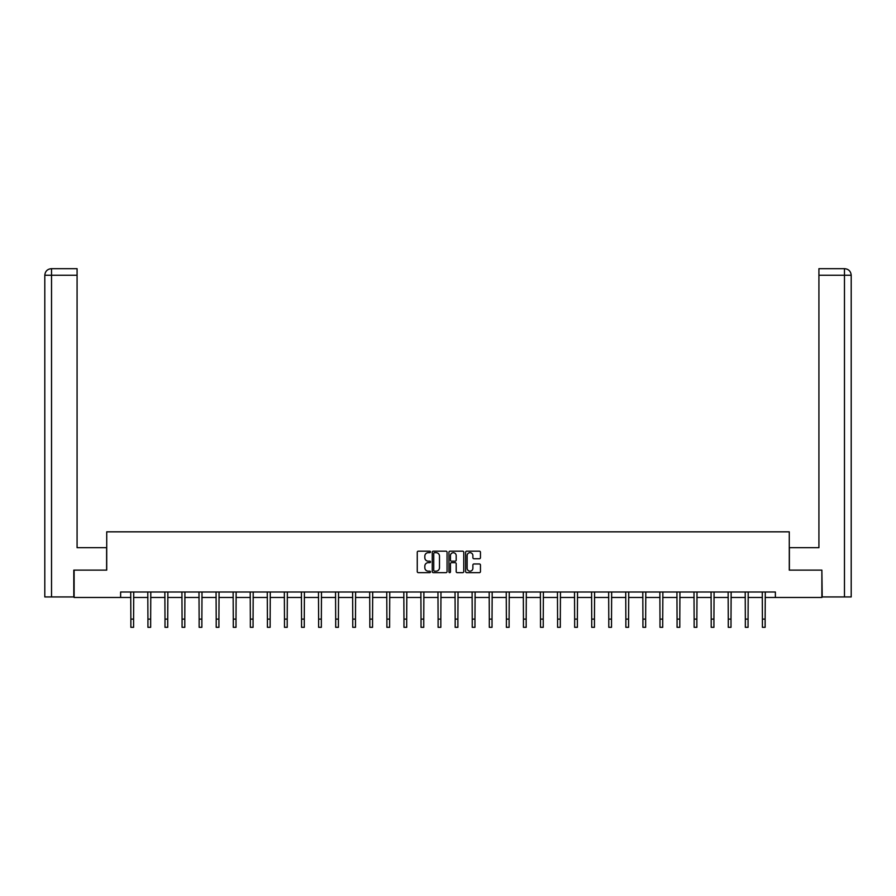 <?xml version="1.0" encoding="UTF-8"?>
<svg xmlns="http://www.w3.org/2000/svg" width="896" height="896" viewBox="0 0 896 896"><rect width="100%" height="100%" fill="white"/><g stroke="black" fill="none" stroke-linecap="round" stroke-linejoin="round"><path stroke-width="1.34" d="M430.494 551.936A0.75 0.75 0 0 0 429.744 551.174L418.331 551.174A1.075 1.075 0 0 0 417.256 552.25L417.256 571.581A1.075 1.075 0 0 0 418.331 572.656L429.744 572.656A0.75 0.75 0 0 0 430.494 571.906A0.75 0.75 0 0 0 429.744 571.155L428.266 571.155A3.438 3.438 0 0 1 424.827 567.717L424.827 566.104A3.438 3.438 0 0 1 428.266 562.666L429.744 562.666A0.75 0.75 0 0 0 430.494 561.915A0.75 0.75 0 0 0 429.744 561.165L428.266 561.165A3.438 3.438 0 0 1 424.827 557.726L424.827 556.125A3.438 3.438 0 0 1 428.266 552.686L429.744 552.686A0.75 0.75 0 0 0 430.494 551.936M479.382 558.746A1.075 1.075 0 0 0 480.458 557.682L480.458 552.25A1.075 1.075 0 0 0 479.382 551.174L466.715 551.174A1.075 1.075 0 0 0 465.64 552.25L465.64 571.581A1.075 1.075 0 0 0 466.715 572.656L479.382 572.656A1.075 1.075 0 0 0 480.458 571.581L480.458 565.029A1.075 1.075 0 0 0 479.382 563.965L473.962 563.965A1.075 1.075 0 0 0 472.886 565.029L472.886 568.288A2.878 2.878 0 0 1 470.019 571.155A2.878 2.878 0 0 1 467.141 568.288L467.141 555.554A2.878 2.878 0 0 1 470.019 552.686A2.878 2.878 0 0 1 472.886 555.554L472.886 557.682A1.075 1.075 0 0 0 473.962 558.746L479.382 558.746M77.078 268.688L51.374 268.688L77.078 268.688L77.078 275.251L51.531 275.251L51.531 596.938L73.797 596.938L73.797 570.125L106.725 570.125L106.725 531.832L789.275 531.832L789.275 570.125L821.878 570.125L821.878 597.475L775.376 597.475L775.376 592.01L120.624 592.01L120.624 597.475L130.861 597.475M74.122 570.125L74.122 597.475L120.624 597.475M447.059 552.25A1.075 1.075 0 0 0 445.984 551.174L433.317 551.174A1.075 1.075 0 0 0 432.242 552.25L432.242 571.581A1.075 1.075 0 0 0 433.317 572.656L445.984 572.656A1.075 1.075 0 0 0 447.059 571.581L447.059 552.25M450.016 551.174L462.683 551.174A1.075 1.075 0 0 1 463.758 552.25L463.758 571.581A1.075 1.075 0 0 1 462.683 572.656L457.262 572.656A1.075 1.075 0 0 1 456.187 571.581L456.187 563.741A1.075 1.075 0 0 0 455.112 562.666L451.517 562.666A1.075 1.075 0 0 0 450.442 563.741L450.442 571.906A0.75 0.75 0 0 1 449.691 572.656A0.75 0.75 0 0 1 448.941 571.906L448.941 552.25A1.075 1.075 0 0 1 450.016 551.174M133.594 597.475L147.93 597.475M150.662 597.475L164.998 597.475M167.731 597.475L182.067 597.475M184.8 597.475L199.136 597.475M201.869 597.475L216.205 597.475M218.938 597.475L233.274 597.475M236.006 597.475L250.342 597.475M253.075 597.475L267.411 597.475M270.144 597.475L284.48 597.475M287.213 597.475L301.549 597.475M304.282 597.475L318.618 597.475M321.35 597.475L335.686 597.475M338.419 597.475L352.755 597.475M355.488 597.475L369.824 597.475M372.557 597.475L386.893 597.475M389.626 597.475L403.962 597.475M406.694 597.475L421.03 597.475M423.763 597.475L438.099 597.475M440.832 597.475L455.168 597.475M457.901 597.475L472.237 597.475M474.97 597.475L489.306 597.475M492.038 597.475L506.374 597.475M509.107 597.475L523.443 597.475M526.176 597.475L540.512 597.475M543.245 597.475L557.581 597.475M560.314 597.475L574.65 597.475M577.382 597.475L591.718 597.475M594.451 597.475L608.787 597.475M611.52 597.475L625.856 597.475M628.589 597.475L642.925 597.475M645.658 597.475L659.994 597.475M662.726 597.475L677.062 597.475M679.795 597.475L694.131 597.475M696.864 597.475L711.2 597.475M713.933 597.475L728.269 597.475M731.002 597.475L745.338 597.475M748.07 597.475L762.406 597.475M765.139 597.475L775.376 597.475M434.493 552.686A0.75 0.75 0 0 0 433.742 553.437L433.742 570.405A0.75 0.75 0 0 0 434.493 571.155L436.05 571.155A3.438 3.438 0 0 0 439.488 567.717L439.488 556.125A3.438 3.438 0 0 0 436.05 552.686L434.493 552.686M456.187 555.61A2.878 2.878 0 0 0 453.32 552.731A2.878 2.878 0 0 0 450.442 555.61L450.442 560.09A1.075 1.075 0 0 0 451.517 561.165L455.112 561.165A1.075 1.075 0 0 0 456.187 560.09L456.187 555.61M130.715 592.01L130.861 619.114L133.594 619.114L133.728 592.01M130.861 619.114L130.861 627.312L133.594 627.312L133.594 619.114M106.624 570.125L106.624 547.691L77.078 547.691L77.078 275.251M51.531 596.938L44.8 596.938L44.8 275.251C45.192 271.264 47.376 269.069 51.352 268.688L51.374 268.688C47.376 269.08 45.181 271.264 44.8 275.251L44.8 531.283M51.531 268.688L53.01 268.688L51.531 268.688L51.531 275.251L44.8 275.251M789.376 570.125L789.376 547.691L818.922 547.691L818.922 268.688L844.626 268.688L818.922 268.688M851.2 596.938L851.2 531.283L851.2 596.938L822.203 596.938L821.878 570.125M844.469 268.688L842.99 268.688L844.469 268.688L844.469 275.251L818.922 275.251M844.469 596.938L844.469 275.251L851.2 275.251L851.2 531.283L851.2 275.251C850.808 271.264 848.624 269.069 844.648 268.688M147.784 592.01L147.93 619.114L150.662 619.114L150.797 592.01M147.93 619.114L147.93 627.312L150.662 627.312L150.662 619.114M164.853 592.01L164.998 619.114L167.731 619.114L167.866 592.01M164.998 619.114L164.998 627.312L167.731 627.312L167.731 619.114M181.922 592.01L182.067 619.114L184.8 619.114L184.934 592.01M182.067 619.114L182.067 627.312L184.8 627.312L184.8 619.114M198.99 592.01L199.136 619.114L201.869 619.114L202.003 592.01M199.136 619.114L199.136 627.312L201.869 627.312L201.869 619.114M216.059 592.01L216.205 619.114L218.938 619.114L219.072 592.01M216.205 619.114L216.205 627.312L218.938 627.312L218.938 619.114M233.128 592.01L233.274 619.114L236.006 619.114L236.141 592.01M233.274 619.114L233.274 627.312L236.006 627.312L236.006 619.114M250.197 592.01L250.342 619.114L253.075 619.114L253.21 592.01M250.342 619.114L250.342 627.312L253.075 627.312L253.075 619.114M267.266 592.01L267.411 619.114L270.144 619.114L270.278 592.01M267.411 619.114L267.411 627.312L270.144 627.312L270.144 619.114M284.334 592.01L284.48 619.114L287.213 619.114L287.347 592.01M284.48 619.114L284.48 627.312L287.213 627.312L287.213 619.114M301.403 592.01L301.549 619.114L304.282 619.114L304.416 592.01M301.549 619.114L301.549 627.312L304.282 627.312L304.282 619.114M318.472 592.01L318.618 619.114L321.35 619.114L321.485 592.01M318.618 619.114L318.618 627.312L321.35 627.312L321.35 619.114M335.541 592.01L335.686 619.114L338.419 619.114L338.554 592.01M335.686 619.114L335.686 627.312L338.419 627.312L338.419 619.114M352.61 592.01L352.755 619.114L355.488 619.114L355.622 592.01M352.755 619.114L352.755 627.312L355.488 627.312L355.488 619.114M369.678 592.01L369.824 619.114L372.557 619.114L372.691 592.01M369.824 619.114L369.824 627.312L372.557 627.312L372.557 619.114M386.747 592.01L386.893 619.114L389.626 619.114L389.76 592.01M386.893 619.114L386.893 627.312L389.626 627.312L389.626 619.114M403.816 592.01L403.962 619.114L406.694 619.114L406.829 592.01M403.962 619.114L403.962 627.312L406.694 627.312L406.694 619.114M420.885 592.01L421.03 619.114L423.763 619.114L423.898 592.01M421.03 619.114L421.03 627.312L423.763 627.312L423.763 619.114M437.954 592.01L438.099 619.114L440.832 619.114L440.966 592.01M438.099 619.114L438.099 627.312L440.832 627.312L440.832 619.114M455.034 592.01L455.168 619.114L457.901 619.114L458.046 592.01M455.168 619.114L455.168 627.312L457.901 627.312L457.901 619.114M472.102 592.01L472.237 619.114L474.97 619.114L475.115 592.01M472.237 619.114L472.237 627.312L474.97 627.312L474.97 619.114M489.171 592.01L489.306 619.114L492.038 619.114L492.184 592.01M489.306 619.114L489.306 627.312L492.038 627.312L492.038 619.114M506.24 592.01L506.374 619.114L509.107 619.114L509.253 592.01M506.374 619.114L506.374 627.312L509.107 627.312L509.107 619.114M523.309 592.01L523.443 619.114L526.176 619.114L526.322 592.01M523.443 619.114L523.443 627.312L526.176 627.312L526.176 619.114M540.378 592.01L540.512 619.114L543.245 619.114L543.39 592.01M540.512 619.114L540.512 627.312L543.245 627.312L543.245 619.114M557.446 592.01L557.581 619.114L560.314 619.114L560.459 592.01M557.581 619.114L557.581 627.312L560.314 627.312L560.314 619.114M574.515 592.01L574.65 619.114L577.382 619.114L577.528 592.01M574.65 619.114L574.65 627.312L577.382 627.312L577.382 619.114M591.584 592.01L591.718 619.114L594.451 619.114L594.597 592.01M591.718 619.114L591.718 627.312L594.451 627.312L594.451 619.114M608.653 592.01L608.787 619.114L611.52 619.114L611.666 592.01M608.787 619.114L608.787 627.312L611.52 627.312L611.52 619.114M625.722 592.01L625.856 619.114L628.589 619.114L628.734 592.01M625.856 619.114L625.856 627.312L628.589 627.312L628.589 619.114M642.79 592.01L642.925 619.114L645.658 619.114L645.803 592.01M642.925 619.114L642.925 627.312L645.658 627.312L645.658 619.114M659.859 592.01L659.994 619.114L662.726 619.114L662.872 592.01M659.994 619.114L659.994 627.312L662.726 627.312L662.726 619.114M676.928 592.01L677.062 619.114L679.795 619.114L679.941 592.01M677.062 619.114L677.062 627.312L679.795 627.312L679.795 619.114M693.997 592.01L694.131 619.114L696.864 619.114L697.01 592.01M694.131 619.114L694.131 627.312L696.864 627.312L696.864 619.114M711.066 592.01L711.2 619.114L713.933 619.114L714.078 592.01M711.2 619.114L711.2 627.312L713.933 627.312L713.933 619.114M728.134 592.01L728.269 619.114L731.002 619.114L731.147 592.01M728.269 619.114L728.269 627.312L731.002 627.312L731.002 619.114M745.203 592.01L745.338 619.114L748.07 619.114L748.216 592.01M745.338 619.114L745.338 627.312L748.07 627.312L748.07 619.114M762.272 592.01L762.406 619.114L765.139 619.114L765.285 592.01M762.406 619.114L762.406 627.312L765.139 627.312L765.139 619.114"/></g></svg>
